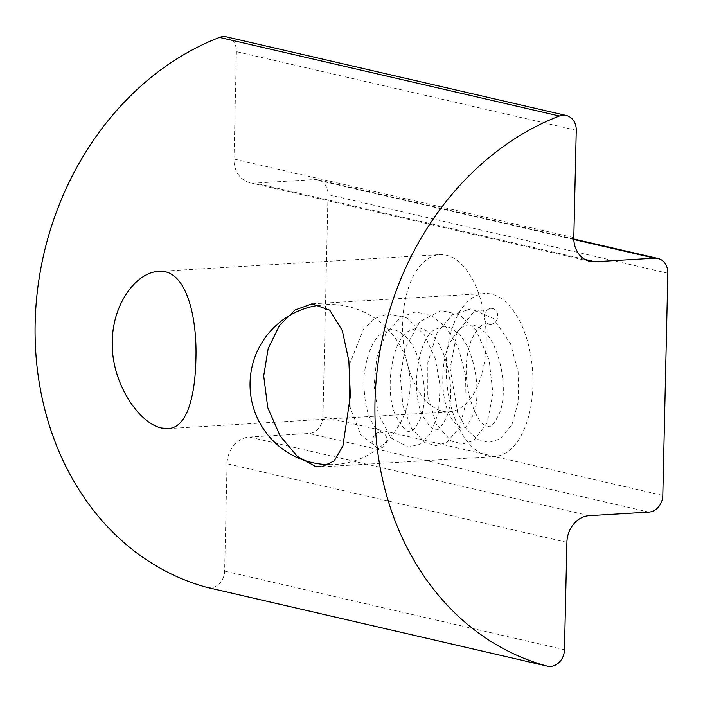 <?xml version="1.0" encoding="UTF-8"?>
<svg xmlns="http://www.w3.org/2000/svg" width="703" height="703" viewBox="0 0 703 703"><rect width="100%" height="100%" fill="white"/><g stroke="black" fill="none" stroke-linecap="round" stroke-linejoin="round"><path stroke-width="0.53" stroke-dasharray="3.52 2.64" d="M487.759 455.975A81.662 43.173 86.6 0 1 446.247 371.298A81.662 43.173 86.6 0 1 484.727 293.529A81.662 43.173 86.6 0 1 532.689 372.467A81.662 43.173 86.6 0 1 494.455 456.555A81.662 43.173 86.6 0 1 487.759 455.975M442.653 411.264A78.727 41.626 -93.4 0 0 449.12 411.817A78.727 41.626 -93.4 0 0 485.975 330.753A78.727 41.626 -93.4 0 0 439.735 254.644A78.727 41.626 -93.4 0 0 402.643 329.628A78.727 41.626 -93.4 0 0 442.653 411.264M207.447 587.515A16.011 13.427 103 0 0 224.617 571.108L227.051 463.734A25.616 21.485 -77 0 1 249.337 437.046L309.03 433.487A16.011 13.427 103 0 0 322.958 416.8L328.002 194.626A16.011 13.427 103 0 0 318.046 179.836A16.011 13.427 103 0 0 314.795 179.564L255.101 183.123A25.616 21.485 -77 0 1 249.899 182.692A25.616 21.485 -77 0 1 233.967 159.027L236.41 51.653A16.011 13.427 103 0 0 226.445 36.864M379.901 432.301A8.005 7.039 -74.6 0 1 381.826 432.512A8.005 7.039 -74.6 0 1 386.518 442.099A8.005 7.039 -74.6 0 1 377.581 447.952A8.005 7.039 -74.6 0 1 372.704 439.445A8.005 7.039 -74.6 0 1 379.901 432.301M490.747 324.259A8.005 6.714 103 0 0 497.636 316.895A8.005 6.714 103 0 0 492.75 308.529A8.005 6.714 103 0 0 484.385 314.821A8.005 6.714 103 0 0 489.165 324.127A8.005 6.714 103 0 0 490.747 324.259M566.908 542.347L227.051 463.734M564.465 649.721L224.617 571.108M589.184 515.668L249.337 437.046M648.878 512.1L309.03 433.487M662.806 495.422L322.958 416.8M667.85 273.239L328.002 194.626M573.833 239.486L314.795 179.564M584.896 259.416L255.101 183.123M573.815 237.649L233.967 159.027M576.258 130.275L236.41 51.653M321.649 466.862L494.455 456.555M311.921 303.837L484.727 293.529M167.841 428.602L449.12 411.817M158.465 271.428L439.735 254.644M573.815 239.002L318.046 179.836M589.755 261.314L249.899 182.692M329.452 464.613A80.054 80.054 0 0 0 409.849 377.643A80.054 80.054 0 0 0 321.025 305.014M381.817 432.512L376.887 429.155C367.467 419.058 363.223 400.903 364.154 374.673C367.054 353.407 372.994 339.514 381.966 333.011L390.657 329.61C394.278 329.092 398.627 330.92 403.707 335.094C420.807 347.502 430.254 395.93 420.403 418.25C415.499 428.224 411.923 432.521 409.673 431.141C407.731 432.925 403.566 428.733 397.169 418.54C383.073 394.383 391.975 338.6 408.707 331.131L416.967 328.046C420.587 327.519 424.937 329.347 430.016 333.521C447.117 345.929 456.563 394.365 446.713 416.677C441.809 426.659 438.233 430.957 435.983 429.568C434.111 431.299 430.034 427.283 423.751 417.538C409.251 393.592 418.25 336.596 435.219 329.417L443.277 326.473C446.897 325.955 451.247 327.783 456.335 331.957C473.435 344.373 482.873 392.792 473.022 415.104C468.119 425.087 464.542 429.384 462.293 427.995C461.458 427.538 458.593 430.385 450.113 416.053C440.588 398.583 439.876 361.632 450.561 341.693C457.275 329.953 463.62 324.355 469.586 324.9C473.33 324.338 477.873 326.333 483.198 330.885C500.009 343.829 508.972 391.255 499.42 413.285C494.446 423.496 490.879 427.872 488.726 426.413L485.105 425.359C479.701 422.758 474.481 413.25 469.446 396.835C464.419 375.411 465.184 356.175 471.739 339.11C477.539 328.002 482.504 322.932 486.643 323.916L489.165 324.127M377.581 447.952L360.701 434.507L349.892 406.809M349.286 364.919L363.662 328.855L375.086 318.371L388.056 313.775L407.274 318.011L424.331 334.733L435.227 358.468L440.175 386.132L438.47 412.687L430.763 433.505L420.464 444.015L408.355 447.143L390.903 437.899L378.223 413.592L374.066 386.035L376.782 357.361L386.184 332.897L400.895 317.106L415.078 312.123L429.718 314.505L446.018 327.044L458.567 348.433L465.579 375.358L466.054 402.828L459.375 427.793L446.633 442.53L435.878 445.597L424.946 442.644L411.65 428.768L402.889 405.499L400.394 376.861L405.025 348.565L419.867 321.561L441.291 310.568L459.736 314.777L476.203 330.507L489.077 359.655L492.926 393.416L487.188 422.863L473.62 440.553L462.46 444.024L451.071 440.966L436.255 424.164L427.767 395.798L427.837 362.599L437.046 332.923L452.231 314.821L470.992 308.863L493.155 318.318L510.563 343.758L518.146 371.843L518.586 400.622L512.074 424.436L500.026 438.971L488.822 442.433L477.328 439.357L466.405 429.138L457.653 412.626L450.113 368.451L456.88 333.125L473.857 311.649L492.759 308.52"/><path stroke-width="1.05" d="M263.695 375.912L268.203 348.424L279.557 325.357L294.909 310.067L311.921 303.854L329.769 310.19L342.352 330.718L348.855 360.911L350.358 395.956L342.897 446.01L334.259 460.896L321.649 466.845L315.199 466.274L297.22 456.326L280.049 435.79L267.755 407.643L263.695 375.912M566.293 115.485L226.445 36.864A16.011 13.427 103 0 0 219.512 37.408A288.212 241.718 103 0 0 35.15 323.037A288.212 241.718 103 0 0 207.034 587.409A16.011 13.427 103 0 0 207.447 587.515L547.294 666.136A16.011 13.427 -77 0 1 546.881 666.031A288.212 241.718 -77 0 1 374.998 401.659A288.212 241.718 -77 0 1 559.368 116.021A16.011 13.427 -77 0 1 566.293 115.485A16.011 13.427 -77 0 1 576.258 130.275L573.815 237.649A25.616 21.485 103 0 0 589.755 261.314A25.616 21.485 103 0 0 594.949 261.744L654.642 258.186A16.011 13.427 -77 0 1 657.894 258.449A16.011 13.427 -77 0 1 667.85 273.239L662.806 495.422A16.011 13.427 -77 0 1 648.878 512.1L589.184 515.668A25.616 21.485 103 0 0 566.908 542.347L564.465 649.721A16.011 13.427 -77 0 1 547.294 666.136M161.611 428.03C139.387 423.768 110.591 382.652 112.322 340.893C112.717 303.406 136.777 272.131 158.465 271.446C185.109 268.344 197.508 314.021 195.873 360.217C194.942 397.74 186.699 428.065 167.841 428.584L161.611 428.03M546.881 666.031L207.034 587.409M559.368 116.021L219.512 37.408M654.642 258.186L573.833 239.486M594.949 261.744L584.896 259.416M657.894 258.449L573.815 239.002M321.025 305.014A80.054 80.054 0 0 0 250.145 388.777A80.054 80.054 0 0 0 329.452 464.613M349.892 406.809L349.286 364.919"/></g></svg>
